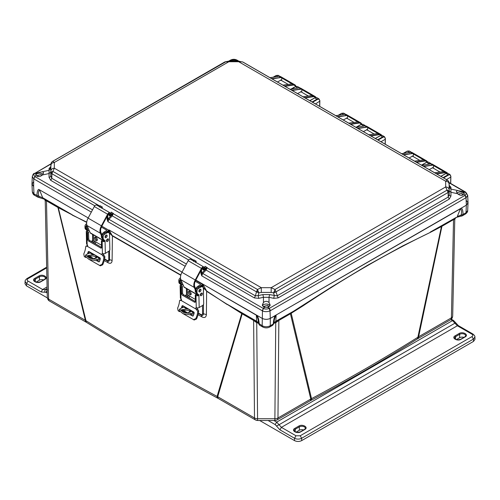 <?xml version="1.0" encoding="UTF-8"?>
<svg xmlns="http://www.w3.org/2000/svg" width="500" height="500" viewBox="0 0 500 500"><rect width="100%" height="100%" fill="white"/><g stroke="black" fill="none" stroke-linecap="round" stroke-linejoin="round"><path stroke-width="0.75" d="M274.887 420.262A4.363 3.562 -119.1 0 0 277.013 419.944L309.881 400.969A4.363 2.519 -120 0 0 310.781 399.038L277.969 417.981A4.363 2.519 60 0 1 277.069 419.913A4.363 2.519 60 0 1 277.05 419.925A4.363 3.562 -119.1 0 1 277.013 419.944L274.887 420.5L274.887 418.719L257.587 418.719A4.363 2.581 179.5 0 1 254.5 417.981L217.712 396.737A4.363 2.519 120 0 0 218.619 398.675L255.406 419.913A4.363 2.519 -60 0 1 255.081 419.663A4.363 2.519 -60 0 1 254.5 417.981L253.625 320.45L242.181 313.837L217.712 396.737L217.087 396.425C171.881 372.013 128.181 346.781 85.981 320.731A4.363 2.606 121.7 0 0 86.875 322.625L86.275 322.269A4.363 2.519 -60 0 1 85.375 320.337L48.587 299.094A4.363 2.544 178.8 0 1 47.312 297.35A4.363 2.544 178.8 0 1 47.312 297.312L45.231 200.644L46.475 200.85L48.587 299.094A4.363 2.519 120 0 0 49.494 301.031A4.363 2.519 120 0 0 49.513 301.044L86.275 322.269M454.769 219.394L452.688 316.062A4.363 2.544 -178.8 0 1 452.688 316.094A4.363 2.544 -178.8 0 1 451.413 317.844L418.6 336.788A4.363 2.519 60 0 1 417.694 338.725L450.506 319.781A4.363 2.519 -120 0 0 450.506 319.781A4.363 2.519 -120 0 0 451.413 317.844L453.525 219.6L441.938 226.287L418.6 336.788L417.875 337.256C383.925 358.537 348.475 379 311.531 398.656A4.363 2.413 62 0 1 310.625 400.556L309.881 400.969M460.913 215.619L461.112 216.131L461.2 215.037L457.287 216.481L460.425 208.794C461.594 209.675 461.856 211.756 461.2 215.037L463.025 214.462L462.212 215.856M43.819 198.688L42.713 197.731L38.8 196.287L38.862 197.294L39.087 196.875M258.331 323.131L256.725 322.738L253.625 320.45L253.438 319.762L258.356 323.225L256.613 321.231L256.356 315.206C257.775 317.581 258.438 320.194 258.331 323.038L262.175 325.737C264.881 327.069 267.587 327.069 270.294 325.737L273.281 324.012C273.506 320.1 274.219 317.231 275.419 315.413L460.425 208.794M258.356 323.225L259.556 325.156L259.188 324.012C258.988 320.194 258.275 317.325 257.05 315.413L262.175 318.375C264.881 319.637 267.587 319.637 270.294 318.375L276.112 315.206L275.863 321.231L274.75 322.181L275.4 322.844L274.144 323.131M417.694 338.725L416.987 339.15A4.363 2.625 -122.1 0 0 417.875 337.256L441.438 226.556L441.938 226.287A2.069 1.194 60 0 1 442.125 225.6L456.112 217.531M218.619 398.675L217.994 398.325A4.363 2.431 -61.7 0 1 217.087 396.425L241.744 313.569L242.181 313.837A2.069 1.194 120 0 0 241.994 313.15L253.438 319.762M302.906 305.931L275.863 321.231L274.119 323.219L275.306 322.044L291.087 312.8L311.531 398.656L310.781 399.038L290.425 313.762L302.906 305.931C346.475 276.781 388.894 252.294 430.156 232.463L441.438 226.556L442.125 225.6M290.613 313.075A2.069 1.194 -120 0 0 290.425 313.762L278.844 320.45L277.969 417.981A4.363 2.581 -179.5 0 1 274.887 418.719L275.744 322.738L275.4 322.844M49.494 301.031C48.294 300.406 47.569 299.175 47.312 297.35L45.231 200.644L44.431 199.219L58.131 207L85.981 320.731L85.375 320.337L57.925 207.463L86.7 222.406M198.069 314.706L201.925 316.919C204.619 318.181 206.106 317.4 206.394 314.569L206.625 291.319L241.744 313.569L241.594 312.919L241.994 313.15M92.638 239.781L92.744 242.281M104.225 260.531L108.012 262.725C110.55 263.919 111.912 263.163 112.106 260.456L112.406 235.963L180.781 275.275M186.369 294.369L186.462 296.388M279.031 319.762L278.844 320.45L275.744 322.738L275.025 322.075M291.087 312.8L331.319 287.15L367.219 265.487L402.806 245.863L430.156 232.463M456.181 217.431L430.238 232.1L441.662 225.863M450.506 319.781C451.706 319.15 452.431 317.925 452.688 316.094L454.769 219.387L453.525 219.6L453.706 218.912M446.475 179.575L450.8 177.075L450.606 183.425M263.244 308.406L202.756 273.481L201.737 275.837L262.175 310.731L263.419 308.494C265.062 309.237 266.938 309.237 269.05 308.494L267.863 307.312L264.606 307.312L263.419 308.494L262.469 310.881C264.619 311.919 267.131 311.919 270 310.881L270.294 318.375C267.587 319.669 264.881 319.669 262.175 318.375L195.812 280.056L202.9 284.15L206.606 290.988L227.162 304.544M206.606 290.988L203.506 288.119L202.494 284.094L202.856 284.125M201.925 316.919A4.363 2.438 119.9 0 0 201.137 315.069C202.569 315.719 203.35 315.294 203.469 313.806L203.481 304.531M203.494 294.762L203.506 288.119L204.975 288.144M198.356 313.469L201.137 315.069L200.875 314.481L198.431 313.075M187.606 294.756L187.712 297.113M109.113 230L112.406 235.963L109.6 233.212L108.706 229.95L109.113 230L182.044 272.106L109.075 229.981M112.338 235.594L180.85 274.994M112.106 260.456L109.55 259.662L109.562 250.494M109.588 237.712L109.6 233.212L110.881 233.238M108.012 262.725A4.363 2.587 120 0 0 107.275 260.912C108.688 261.575 109.444 261.156 109.55 259.662L108.75 259.425C108.656 260.538 108.088 260.844 107.05 260.35L107.275 260.912L104.513 259.306M93.825 240.613L93.925 242.963L93.825 240.613M72.244 215.106L86.737 222.1M58.131 207L72.175 214.744L42.713 197.731L39.575 190.05L38.763 189.387L88.2 217.925L38.763 189.387C37.625 189.85 37.031 191.962 36.975 195.719L37.612 197.031L34.606 195.294L33.988 193.994L38.8 196.287C38.144 193.006 38.406 190.925 39.575 190.05M257.069 322.844L257.719 322.181L256.613 321.231L227.144 304.219L241.594 312.919M33.644 181.744L31.969 184.175L33.644 186.431L33.988 193.994L32.312 191.762L31.969 184.175M202.9 284.15L256.356 315.206M262.812 327.05L262.794 327.038C265.194 328.137 267.488 328.137 269.675 327.038L270.294 325.737L270.294 318.375L466.356 205.175L466.012 212.738L465.394 214.044C467.019 212.844 467.788 211.669 467.688 210.512L466.012 212.738L463.025 214.462C462.994 210.775 462.394 208.669 461.225 208.137L466.356 205.175L468.031 202.919L466.356 200.494M450.8 176.794L450.781 176.462C450.6 174.913 449.8 174.469 448.387 175.125L443.575 177.906M319.781 101.15L315.462 103.925M380.969 141.75L385.288 139.256L385.144 144.156M44.431 199.219L37.656 197.056A2.988 2.438 -61.3 0 0 38.862 197.294M257.444 322.075L256.725 322.738L257.587 420.5L255.406 419.913M276.112 315.206C274.694 317.581 274.037 320.188 274.137 323.038L272.644 325.325L274.113 323.256M440.919 176.369L445.969 173.456L447.794 173.269L449.994 174.537L448.144 174.713L448.387 175.125M450.7 183.475L450.881 176.319L449.994 174.537L450.781 176.462M273.475 77.138L276.312 75.5L278.137 75.312L276.069 75.638M319.631 106.331L319.762 100.819C319.569 99.294 318.769 98.85 317.369 99.481L312.569 102.256M385.288 138.975L385.269 138.637C385.087 137.094 384.288 136.644 382.875 137.306L378.075 140.075M291.337 89.131L295.631 86.656L297.456 86.469L295.387 86.794M297.456 86.469L299.837 87.863L297.413 88.138M309.913 100.719L314.95 97.812L316.775 97.625L314.706 97.944M319.762 100.538L318.975 98.894L317.125 99.069L312.081 101.975M338.431 115.281L341.819 113.325L343.644 113.138L345.575 114.25M356.294 127.275L361.138 124.481L362.962 124.288L365.163 125.556L363.312 125.731L363.556 126.15M375.419 138.544L380.462 135.631L382.287 135.444L384.481 136.713L382.631 136.888L382.875 137.306M385.238 144.213L385.375 138.494L384.481 136.713L385.269 138.637M403.387 153.419L407.331 151.144L409.156 150.956L411.35 152.225L409.506 152.4L409.744 152.819M421.606 165.212L426.65 162.3L428.475 162.113L430.675 163.381L428.825 163.556L429.069 163.975L430.806 163.856M431.138 163.837L430.675 163.381M101.487 235.825L100.363 233.225A8.037 4.638 -60 0 1 99.963 231.194A8.037 4.638 -60 0 1 101.406 225.812L107.625 214.213A2.294 1.325 -60 0 1 109.981 212.775A2.294 1.325 -60 0 1 110.288 213.094L111.15 214.606L110.569 215.275L109.706 213.762A1.375 0.794 120 0 0 109.519 213.569A1.375 0.794 120 0 0 108.106 214.431L101.894 226.031A7.119 4.112 120 0 0 100.612 230.8A7.119 4.112 120 0 0 100.969 232.6L101.862 234.681M103.637 240.775L90.556 233.219A2.413 1.394 -60 0 1 90.175 232.775L87.05 225.538A8.037 4.638 -60 0 1 86.65 223.512A8.037 4.638 -60 0 1 88.094 218.125L94.312 206.525A2.294 1.325 -60 0 1 96.669 205.087L109.981 212.775M103.681 240.763A2.413 1.394 -60 0 1 103.488 240.463L103.025 239.381M108.9 214.312L110.569 215.275M85.8 257.494L84.306 256.637L83.775 253.95A14.969 8.644 120 0 0 85.706 246.744L86.013 246.094L87.356 246.35L102.294 254.975A1.15 0.644 58.7 0 1 101.956 254.044A1.15 0.644 58.7 0 1 102.169 253.531A1.15 0.644 58.7 0 1 102.419 253.481L102.781 253.569A2.069 1.225 -1.3 0 0 105.344 253.356L105.05 240.712L104.531 241.469A2.069 1.225 178.7 0 1 102.137 241.281L101.412 240.856L101.562 247.431A1.375 0.775 58.7 0 1 101.3 248.044A1.375 0.775 58.7 0 1 100.612 247.975L88.763 241.137A1.375 0.775 58.7 0 1 87.762 239.462L87.613 232.887L88.581 232.3L87.85 231.875A0.688 0.406 178.7 0 1 87.719 231.762L86.494 231.056L86.869 230.212A0.65 0.375 120 0 0 86.825 230.037A4.131 2.387 -60 0 1 85.975 228.231L85.944 226.938A2.069 1.194 -60 0 1 86.819 224.838M89.262 230.662A1.494 0.862 120 0 0 89.244 230.931A1.494 0.862 120 0 0 89.55 231.581A1.494 0.862 120 0 0 89.681 231.637M107.587 238.969A1.494 0.862 -60 0 1 107.587 239.025A1.494 0.862 -60 0 1 106.456 240.925M108.562 239.587A1.494 0.862 -60 0 1 107.925 241.106A1.494 0.862 -60 0 1 106.762 241.519A1.494 0.862 -60 0 1 106.45 240.869A1.494 0.862 -60 0 1 107.094 239.35A1.494 0.862 -60 0 1 108.256 238.931A1.494 0.862 -60 0 1 108.562 239.587M107.156 235.75A1.494 0.862 -60 0 1 106.519 237.269A1.494 0.862 -60 0 1 105.356 237.681A1.494 0.862 -60 0 1 105.05 237.031A1.494 0.862 -60 0 1 105.688 235.512A1.494 0.862 -60 0 1 106.85 235.1A1.494 0.862 -60 0 1 107.156 235.75M106.181 235.131A1.494 0.862 -60 0 1 106.181 235.188A1.494 0.862 -60 0 1 105.05 237.087M86.65 223.663L86.388 223.819A2.069 1.194 120 0 0 84.969 226.375L85 227.669A4.131 2.387 120 0 0 85.85 229.475L86.825 230.037A4.131 2.387 -60 0 0 86.881 230.062L87.7 230.487A0.65 0.375 -60 0 1 87.844 230.775L87.65 231.581M89.087 251.6A16.344 9.438 -60 0 1 88.5 253.562M88.963 255.912L93.956 258.8M97.056 260.587L99.225 261.837M102.944 253.619A1.15 0.644 -121.3 0 0 103.269 254.381L104.869 256.644A16.344 9.438 -60 0 1 102.675 264.812L100.337 265.844L89.612 259.7M86.013 246.094L87.6 245.519M87.513 253.888A14.969 8.644 120 0 0 88.162 251.775L89.031 251.569M98.863 261.925L99.456 261.525A14.969 8.644 -60 0 0 100.344 258.806L100 257.906L88.8 251.438M88.562 256.012L93.306 258.75M96.681 260.7L99.019 261.925M102.294 254.975L103.888 257.244A14.969 8.644 -60 0 1 101.962 264.45L99.569 265.45M88.581 232.3L88.737 238.869A1.375 0.775 -121.3 0 0 89.731 240.544L101.562 247.369M104.531 241.469L103.306 240.763A0.688 0.406 178.7 0 1 103.112 240.688L102.381 240.263L101.412 240.856M87.613 232.887L86.881 232.469A2.069 1.225 178.7 0 1 86.275 231.625L86.55 243.75A2.069 1.225 -1.3 0 0 86.869 244.381L87.163 244.669A1.15 0.644 58.7 0 1 87.45 246.306A1.15 0.644 58.7 0 1 87.356 246.35M103.306 240.763L104.075 240.15A0.65 0.375 120 0 0 104.038 239.969A4.131 2.387 -60 0 1 103.181 238.169L103.15 236.869A2.069 1.194 -60 0 1 104.575 234.319L106.844 232.938A3.675 2.119 -60 0 1 108.75 232.719A3.675 2.119 -60 0 1 109.513 234.319L109.862 249.488A1.375 0.794 -60 0 1 108.912 251.188L105.344 253.356M87.844 230.775L87.869 231.881M92.531 234.363L92.65 239.55A1.375 0.794 -60 0 1 91.7 241.25L91.344 241.469M108.75 232.719L107.775 232.156A3.675 2.119 120 0 0 105.875 232.375L103.6 233.756A2.069 1.194 120 0 0 102.175 236.306L102.206 237.606A4.131 2.387 120 0 0 103.062 239.406A4.131 2.387 120 0 0 103.119 239.438L103.981 239.938M86.275 231.625A2.069 1.225 178.7 0 1 86.494 231.056M85.85 229.475A4.131 2.387 120 0 0 85.906 229.5L86.775 230M105.05 240.712A0.65 0.375 -60 0 0 104.919 240.425A0.65 0.375 -60 0 1 104.919 240.425L104.094 240A4.131 2.387 -60 0 1 104.038 239.969L103.062 239.406M97.35 239.725A2.031 1.144 58.7 0 1 96.969 240.631A2.031 1.144 58.7 0 1 95.406 240.1A2.031 1.144 58.7 0 1 94.475 238.069A2.031 1.144 58.7 0 1 94.856 237.162A2.031 1.144 58.7 0 1 96.419 237.694A2.031 1.144 58.7 0 1 97.35 239.725M95.481 237.094A2.031 1.144 -121.3 0 0 95.45 237.475A2.031 1.144 -121.3 0 0 97.312 240.106M105.05 236.9A1.494 0.862 120 0 0 106.019 235.225M102.344 238.463L102.156 238.356A3.675 2.119 -60 0 1 101.394 236.75A3.675 2.119 -60 0 1 103.925 232.213L106.519 230.637L106.519 230.056A0.688 0.406 178.7 0 1 106.519 230.637M88.938 257.3L93.744 258.788L96.75 257.462L95.425 255.281L92.963 254.625L87.506 255.688L88.938 257.3M96.456 258.044L95.169 256.631L93.069 255.931L87.731 256.356M101.812 226.188L107.494 229.469A2.069 1.225 178.7 0 1 108.1 230.306A2.069 1.225 178.7 0 1 107.494 231.2L107.513 232.044M107.156 240.287L107.131 239.3M101.388 227.094L106.519 230.056M103.987 233.519A3.675 2.119 -60 0 1 104.9 232.775L107.494 231.2M93.413 234.875L93.544 240.45L95.006 241.294A0.919 0.519 58.7 0 1 95.456 241.75L95.619 242.444A2.988 1.725 -60 0 1 95.206 243.706M100.244 259.188A3.444 1.988 -60 0 1 99.506 259.644A30.075 17.369 -60 0 1 96.656 260.706L97.112 259.413A28.7 16.569 120 0 0 99.612 258.469A2.069 1.194 120 0 0 100.188 258.075M103.462 253.719L103.194 254.269M90.65 252.506A2.069 1.194 -60 0 1 90.031 252.938A28.7 16.569 -60 0 1 87.531 253.881L85.712 255.025L89.544 258.225L97.112 259.413M87.719 227.081A3.675 2.119 120 0 0 88.194 230.294A3.675 2.119 120 0 0 89.169 230.438M88.194 230.294L87.219 229.731A3.675 2.119 -60 0 1 87.112 225.681M96.656 260.706L89.1 259.481L85.269 256.288L85.712 255.025M195.325 290.006L194.206 287.4A8.037 4.638 -60 0 1 193.8 285.375A8.037 4.638 -60 0 1 195.25 279.988L201.462 268.394A2.294 1.325 -60 0 1 203.819 266.956A2.294 1.325 -60 0 1 204.125 267.269L204.994 268.788L204.412 269.456L203.544 267.938A1.375 0.794 120 0 0 203.363 267.75A1.375 0.794 120 0 0 201.95 268.612L195.731 280.212A7.119 4.112 120 0 0 194.45 284.981A7.119 4.112 120 0 0 194.806 286.775L195.706 288.856M197.475 294.956L184.394 287.4A2.413 1.394 -60 0 1 184.019 286.956L180.894 279.719A8.037 4.638 -60 0 1 180.487 277.688A8.037 4.638 -60 0 1 181.938 272.306L188.15 260.706A2.294 1.325 -60 0 1 190.506 259.269L203.819 266.956M197.525 294.944A2.413 1.394 -60 0 1 197.331 294.644L196.863 293.562M202.744 268.494L204.412 269.456M179.638 311.675L178.15 310.812L177.619 308.125A14.969 8.644 120 0 0 179.544 300.919L179.856 300.275L181.2 300.525L196.137 309.15A1.15 0.644 58.7 0 1 195.794 308.225A1.15 0.644 58.7 0 1 196.012 307.712A1.15 0.644 58.7 0 1 196.262 307.656L196.619 307.744A2.069 1.225 -1.3 0 0 199.181 307.538L198.894 294.887L198.369 295.65A2.069 1.225 178.7 0 1 195.981 295.456L195.25 295.038L195.4 301.606A1.375 0.775 58.7 0 1 195.144 302.225A1.375 0.775 58.7 0 1 194.45 302.156L182.6 295.312A1.375 0.775 58.7 0 1 181.6 293.644L181.45 287.069L182.425 286.475L181.694 286.056A0.688 0.406 178.7 0 1 181.556 285.944L180.331 285.238L180.706 284.394A0.65 0.375 120 0 0 180.669 284.212A4.131 2.387 -60 0 1 179.812 282.406L179.781 281.112A2.069 1.194 -60 0 1 180.656 279.019M183.1 284.837A1.494 0.862 120 0 0 183.081 285.113A1.494 0.862 120 0 0 183.394 285.763A1.494 0.862 120 0 0 183.525 285.812M201.425 293.144A1.494 0.862 -60 0 1 201.431 293.2A1.494 0.862 -60 0 1 200.294 295.1M202.406 293.762A1.494 0.862 -60 0 1 201.762 295.281A1.494 0.862 -60 0 1 200.6 295.7A1.494 0.862 -60 0 1 200.294 295.044A1.494 0.862 -60 0 1 200.931 293.525A1.494 0.862 -60 0 1 202.094 293.113A1.494 0.862 -60 0 1 202.406 293.762M201 289.931A1.494 0.862 -60 0 1 200.362 291.45A1.494 0.862 -60 0 1 199.2 291.863A1.494 0.862 -60 0 1 198.888 291.212A1.494 0.862 -60 0 1 199.525 289.688A1.494 0.862 -60 0 1 200.688 289.275A1.494 0.862 -60 0 1 201 289.931M200.025 289.306A1.494 0.862 -60 0 1 200.025 289.369A1.494 0.862 -60 0 1 198.894 291.269M180.494 277.838L180.231 278A2.069 1.194 120 0 0 178.806 280.55L178.837 281.844A4.131 2.387 120 0 0 179.694 283.65L180.669 284.212A4.131 2.387 -60 0 0 180.725 284.244L181.537 284.669A0.65 0.375 -60 0 1 181.681 284.956L181.494 285.756M182.931 305.781A16.344 9.438 -60 0 1 182.338 307.744M182.806 310.094L187.794 312.975M190.894 314.762L193.062 316.019M196.781 307.8A1.15 0.644 -121.3 0 0 197.113 308.556L198.706 310.825A16.344 9.438 -60 0 1 196.513 318.994L194.175 320.019L183.456 313.875M179.856 300.275L181.438 299.7M181.35 308.069A14.969 8.644 120 0 0 182.006 305.956L182.875 305.75M192.706 316.106L193.3 315.706A14.969 8.644 -60 0 0 194.181 312.981L193.844 312.081L182.644 305.613M182.406 310.194L187.15 312.931M190.525 314.875L192.856 316.106M196.137 309.15L197.725 311.419A14.969 8.644 -60 0 1 195.8 318.625L193.412 319.625M182.425 286.475L182.575 293.05A1.375 0.775 -121.3 0 0 183.575 294.725L195.4 301.55M198.369 295.65L197.144 294.944A0.688 0.406 178.7 0 1 196.956 294.862L196.225 294.444L195.25 295.038M181.45 287.069L180.719 286.644A2.069 1.225 178.7 0 1 180.113 285.806L180.394 297.931A2.069 1.225 -1.3 0 0 180.712 298.556L181 298.844A1.15 0.644 58.7 0 1 181.294 300.487A1.15 0.644 58.7 0 1 181.2 300.525M197.144 294.944L197.919 294.325A0.65 0.375 120 0 0 197.875 294.15A4.131 2.387 -60 0 1 197.025 292.344L196.994 291.05A2.069 1.194 -60 0 1 198.412 288.5L200.688 287.119A3.675 2.119 -60 0 1 202.594 286.894A3.675 2.119 -60 0 1 203.35 288.5L203.7 303.663A1.375 0.794 -60 0 1 202.75 305.369L199.181 307.538M181.681 284.956L181.706 286.062M186.369 288.544L186.494 293.731A1.375 0.794 -60 0 1 185.544 295.431L185.181 295.65M202.594 286.894L201.619 286.331A3.675 2.119 120 0 0 199.713 286.556L197.444 287.938A2.069 1.194 120 0 0 196.019 290.487L196.05 291.781A4.131 2.387 120 0 0 196.906 293.587A4.131 2.387 120 0 0 196.956 293.619L197.825 294.119M180.113 285.806A2.069 1.225 178.7 0 1 180.331 285.238M179.694 283.65A4.131 2.387 120 0 0 179.75 283.681L180.613 284.181M198.894 294.887A0.65 0.375 -60 0 0 198.756 294.606A0.65 0.375 -60 0 1 198.756 294.606L197.931 294.181A4.131 2.387 -60 0 1 197.875 294.15L196.906 293.587M191.188 293.906A2.031 1.144 58.7 0 1 190.806 294.812A2.031 1.144 58.7 0 1 189.244 294.281A2.031 1.144 58.7 0 1 188.312 292.244A2.031 1.144 58.7 0 1 188.694 291.337A2.031 1.144 58.7 0 1 190.256 291.875A2.031 1.144 58.7 0 1 191.188 293.906M189.325 291.275A2.031 1.144 -121.3 0 0 189.288 291.656A2.031 1.144 -121.3 0 0 191.15 294.288M198.894 291.081A1.494 0.862 120 0 0 199.856 289.406M196.188 292.644L195.994 292.531A3.675 2.119 -60 0 1 195.238 290.931A3.675 2.119 -60 0 1 197.763 286.394L200.362 284.812L200.362 284.237A0.688 0.406 178.7 0 1 200.362 284.812M182.781 311.481L187.581 312.969L190.594 311.644L189.269 309.462L186.8 308.806L181.344 309.869L182.781 311.481M190.3 312.219L189.006 310.806L186.906 310.106L181.569 310.538M195.65 280.363L201.337 283.644A2.069 1.225 178.7 0 1 201.944 284.488A2.069 1.225 178.7 0 1 201.337 285.375L201.356 286.219M201 294.469L200.975 293.481M195.231 281.275L200.362 284.237M197.831 287.7A3.675 2.119 -60 0 1 198.738 286.956L201.337 285.375M187.256 289.05L187.381 294.631L188.844 295.475A0.919 0.519 58.7 0 1 189.294 295.931L189.456 296.619A2.988 1.725 -60 0 1 189.05 297.881M194.081 313.363A3.444 1.988 -60 0 1 193.35 313.825A30.075 17.369 -60 0 1 190.494 314.887L190.95 313.594A28.7 16.569 120 0 0 193.45 312.644A2.069 1.194 120 0 0 194.031 312.25M197.306 307.9L197.037 308.444M184.494 306.681A2.069 1.194 -60 0 1 183.875 307.119A28.7 16.569 -60 0 1 181.369 308.062L179.556 309.2L183.381 312.4L190.95 313.594M181.556 281.262A3.675 2.119 120 0 0 182.031 284.469A3.675 2.119 120 0 0 183.006 284.619M182.031 284.469L181.062 283.906A3.675 2.119 -60 0 1 180.95 279.862M190.494 314.887L182.938 313.656L179.106 310.462L179.556 309.2M225.55 61.919L52.894 161.25L54.319 162.481C52.287 162.656 51.144 163.569 50.881 165.225L50.869 172.769L51.444 171.931L52.894 171.375L51.913 173.738L256.481 291.85L257.469 289.481L261.3 287.681L54.319 168.188L54.319 162.481L228.825 61.731L238.7 61.731L445.681 181.231L445.681 186.931L271.175 287.681L261.3 287.681L261.306 292.406L271.169 292.406L271.175 287.681L275.006 289.481L275.988 291.85L448.088 192.488L445.681 186.931C447.713 187.1 448.856 188.012 449.119 189.669L449.119 183.975C448.856 182.319 447.713 181.4 445.681 181.231L447.106 179.994L447.65 180.3M50.812 172.15L49.075 173.544L49.075 170.338L50.812 168.3L50.781 175.906L50.869 172.769L51.913 173.738L51.788 178.319L50.781 175.906A2.294 1.481 0.5 0 1 49.044 177.3L50.744 180.356L51.788 178.319L100.044 206.181L99.831 206.919M50.881 170.919C51.144 169.269 52.287 168.356 54.319 168.188L52.894 171.375L257.469 289.481L258.881 292.863L261.306 292.406M206.788 267.7L255.4 295.875L256.481 291.85L258.881 292.863L258.144 295.625L255.4 295.875L254.356 297.913L206.125 270.069L207.2 267.569L205.787 268.106L206.056 268.644L207.2 267.569L204.994 266.294L204.781 267.6M271.169 292.406L273.587 292.869L275.988 291.85L278.113 297.913L449.256 199.106L450.956 196.044A2.294 1.481 -0.5 0 1 449.219 194.656L449.119 189.669M278.113 297.913L273.775 298.344A2.294 0.319 -77.8 0 1 274.331 295.625L273.587 292.869L275.006 289.481L447.106 190.119L448.556 190.675L449.131 191.519L448.088 192.488L448.212 197.062L449.219 194.656L449.188 187.05L450.925 189.081L450.925 192.288L449.188 190.894M449.119 183.975L448.519 181.169L447.106 179.994L242.531 61.887L238.7 61.731L238.7 61.106L241.956 61.938M224.994 61.887L228.831 61.106L228.825 61.731L224.994 61.887M50.875 164.137L50.881 165.225M51.481 162.419L50.781 166.562L51.331 162.625A3.444 2.15 30.1 0 1 51.481 162.419L52.35 161.556M267.863 307.312L269.012 306.919L270.175 305.025L269.025 302.519L269.012 297.312L263.456 297.312L262.906 294.6L258.144 295.625A2.294 0.319 77.8 0 1 258.694 298.344L254.356 297.913M258.694 298.344L263.456 297.312L263.456 302.512L262.3 305.025L263.456 306.919L264.606 307.312M270.038 305.744L268.994 304.669C267.156 303.806 265.312 303.806 263.475 304.669L262.438 305.744M450.956 196.044L450.925 192.288L457.531 193.688C459.544 195.312 461.406 195.706 463.125 194.85L463.925 194.112L465.112 195.3C466.456 194.319 466.456 193.238 465.112 192.05L465.544 192.044A2.294 1.325 -60 0 1 465.65 192.125M457.531 193.688L456.369 191.575L457.544 190.463L463.125 191.644L464.281 193.113L463.925 194.112M464.15 193.688L463.106 192.6C461.269 191.737 459.425 191.737 457.587 192.6L456.981 193.05M238.312 61.106L236.581 60.106C234.938 59.294 233.062 59.294 230.95 60.106L232.138 60.294L230.562 61.1M34.35 173.375L34.888 173.3C33.544 174.219 33.544 175.3 34.888 176.55L36.075 175.369L36.875 176.106C38.612 176.969 40.475 176.581 42.456 174.95L49.075 173.544L49.044 177.3M36.075 175.369L35.719 174.369L36.075 173.487L34.888 173.3L50.881 164.062M50.775 166.65L49.044 168.594L49.075 170.338L36.875 172.9L36.075 173.487M43.019 174.3L42.413 173.85C40.575 172.987 38.731 172.987 36.894 173.85L35.85 174.944M267.413 307.362L268.481 306.288L267.825 305.344L263.988 306.288L265.056 307.362M461.569 195.281L462.594 194.219L461.931 193.275L458.1 194.175M41.9 175.425L41.244 174.531L37.406 175.469L38.431 176.531M449.256 199.106L448.212 197.062L277.069 295.875L269.569 294.6L262.906 294.6M269.569 294.6L269.012 297.312L273.775 298.344M449.225 185.394L450.956 187.338A2.294 2.15 -178.9 0 1 449.219 185.306L449.125 182.875M449.188 187.05L449.275 185.725M49.044 168.594A2.294 2.15 178.9 0 0 50.781 166.562L50.812 168.3M188.65 259.981L112.287 215.888L113.356 213.388L111.944 213.931L112.219 214.469L113.356 213.388L111.15 212.113L110.938 213.425M194.088 261.356L193.956 259.919L193.669 261.094M195.994 262.581L196.163 261.194L195.006 261.75L195.381 262.262L196.163 261.194L193.956 259.919L193.725 261.525M100.25 207.175L100.113 205.744L99.881 207.344M101.163 207.569L101.544 208.088L102.319 207.013L101.056 207.644M263.456 302.512C265.306 300.944 267.156 300.95 269.025 302.519M232.138 60.294L235.394 60.294L236.969 61.1M42.469 171.719L43.631 172.831L42.475 174.925M112.944 213.519L194.188 260.425M110.975 213.531L110.294 213.1M186.375 264.019L108.912 219.3L112.287 215.888L111.631 215.188L112.219 214.469M204.819 267.712L204.131 267.275M201.575 269.306L201.575 273.425L200.925 273.425L201.737 275.837L201.575 273.425L202.1 272.781L202.756 273.481L206.125 270.069L205.475 269.369L206.056 268.644M102.156 208.4L102.319 207.013L100.113 205.744L100.35 206.25M284.525 86.069L293.587 84.706L295.094 84.956L280.431 76.494L278.969 76.269L270.081 77.731M271.625 78.619L281.819 77.337L281.581 80.575M281.819 77.337L292.969 83.781L282.981 85.175M296.181 86.337L295.094 84.956L296.144 86.344M304.662 97.694L313.719 96.331L315.225 96.581L300.562 88.112L299.1 87.894L290.212 89.35M291.756 90.244L301.95 88.963L301.712 92.2M301.95 88.963L313.1 95.4L303.119 96.8M316.062 97.425L315.225 96.581L316.038 97.425M350.35 124.069L359.406 122.706L360.913 122.956L346.25 114.494L344.787 114.269L335.906 115.731M337.45 116.619L347.631 115.337L347.4 118.575M347.631 115.337L358.787 121.781L348.806 123.175M361.912 124.113L360.913 122.956L361.881 124.119M370.481 135.694L379.538 134.331L381.044 134.581L366.381 126.112L364.919 125.894L356.037 127.35M357.581 128.244L367.769 126.962L367.531 130.2M367.769 126.962L378.919 133.4L368.938 134.8M381.781 135.269L381.044 134.581L381.756 135.262M416.163 162.069L425.225 160.706L426.725 160.956L412.062 152.494L410.606 152.269L401.719 153.731M403.263 154.619L413.45 153.338L413.219 156.575M413.45 153.338L424.606 159.781L414.619 161.175M427.631 161.912L426.731 160.956L427.606 161.919M436.287 173.694L445.356 172.331L446.863 172.581L432.2 164.112L430.737 163.894L421.85 165.35M423.394 166.244L433.587 164.963L433.35 168.2M433.587 164.963L444.738 171.4L434.744 172.8M447.5 173.137L446.863 172.581L447.481 173.131M108.737 213.438L108.806 215.344L108.806 214.969L109.806 215.894L112.069 214.581L111.944 213.931L111.137 213.463L110.656 213.744M185.169 266.269L107.9 221.663L107.737 219.244L108.263 218.6L108.912 219.3L107.9 221.663L107.088 219.244L107.088 216.337M202.406 267.9L202.644 269.525L202.644 269.15L203.644 270.069L205.912 268.762L205.787 268.106L204.981 267.644L204.5 267.919M270 310.881L269.225 308.406A2.294 1.325 60 0 1 270.294 310.731L466.287 197.556L465.112 195.3L269.225 308.406M466.287 197.556L467.694 195.25L465.788 192.194M259.806 325.312L262.794 327.038L262.175 325.737L262.469 310.881M230.319 60.237L230.431 60.163C232.712 59.037 234.931 59.037 237.1 60.163L237.213 60.237M230.181 60.3L230.775 60.206A2.294 1.325 -120 0 0 230.181 60.3L228.787 61.106M284.956 86.319L293.694 85.006L296.075 86.369M292.969 83.781L292.525 83.837L292.969 83.781M281.281 80.4L280.956 80.106L277.431 81.975M293.863 87.562L290.631 89.25M305.094 97.938L313.825 96.631L315.894 97.425M313.1 95.4L312.656 95.463L313.1 95.4M301.413 92.025L301.087 91.731L297.569 93.594M350.781 124.319L359.513 123.006L361.788 124.138M358.787 121.781L358.344 121.838L358.787 121.781M347.1 118.4L346.775 118.106L343.256 119.975M359.256 125.425L357.163 126.656M370.913 135.938L379.644 134.631L381.562 135.25M378.919 133.4L378.475 133.463L378.919 133.4M367.231 130.025L366.906 129.731L363.387 131.594M416.594 162.319L425.331 161.006L427.481 161.925M424.606 159.781L424.162 159.838L424.606 159.781M412.912 156.4L412.594 156.106L409.069 157.975M436.719 173.944L445.462 172.631L447.206 173.075M444.738 171.4L444.294 171.462L444.738 171.4M433.05 168.025L432.725 167.731L429.2 169.6M34.212 173.444C33.512 173.519 32.875 174.537 32.306 176.506L33.712 178.812L35.05 176.656A2.294 1.325 120 0 0 33.981 178.988L91.325 212.094M33.712 178.812L33.644 186.431L31.969 184L32.306 176.506M464.95 195.406L466.019 197.731L466.356 205.175L468.031 202.75L467.694 195.25M107.737 215.125L107.737 219.244L107.088 219.244M203.919 269.175L203.319 269.519L202.644 269.15L203.644 270.069M109.806 215.894L108.931 215.025M47.088 286.925L42.631 289.5L45.062 289.644L44.681 292.206L46.013 292.288L47.475 289.8L45.062 289.644L47.119 288.45M44.681 292.206L41.169 291.988L26.581 283.569L25.106 281.4C24.913 280.75 25.55 279.794 27.006 278.544L28.044 278.644L46.681 267.887M44.894 279.431C48.938 277.312 42.587 273.644 38.913 275.981L34.85 278.325C30.831 280.456 37.144 284.1 40.838 281.775L44.894 279.431A0.688 0.4 60 0 0 44.55 279.4L45.444 278.294A3.544 2.044 180 0 0 45.444 278.256A3.544 2.044 180 0 0 43.256 276.363A3.544 2.044 180 0 0 39.4 276.806A0.688 0.4 -120 0 0 38.913 275.981M40.838 281.775A0.688 0.4 -120 0 0 40.487 281.744C37.194 282.681 35.131 282.312 34.3 280.637A3.544 2.044 180 0 1 34.3 280.6A3.544 2.044 180 0 1 35.337 279.15L39.4 276.806L39.4 280.2L36.075 282.113M41.169 291.988L42.631 289.5L28.044 281.081L26.581 283.569L26.475 285.863L47.362 297.919M26.475 285.863L25 283.725L25.106 281.413M43.706 279.887A3.544 2.044 0 0 0 39.4 280.2M268.087 420.5L275.206 424.606L276.663 422.119L279.044 424.731L454.938 323.181L452.525 320.588L276.663 422.119L273.856 420.5M455.319 322.812L454.938 323.181L457.369 325.763L471.956 334.181C473.113 334.994 473.113 335.806 471.956 336.619L300.206 435.775L295.988 435.775L281.4 427.356L279.044 424.731L276.506 426.05L279.938 429.844L281.4 427.356L457.369 325.763L458.406 325.656L453.556 320.487L452.525 320.588L450.8 319.594M455.106 335.831C451.062 337.95 457.413 341.619 461.087 339.281L465.15 336.938C469.169 334.806 462.856 331.163 459.162 333.488L455.106 335.831A0.688 0.4 -120 0 1 455.594 336.656L459.65 334.312A3.544 2.044 180 0 1 463.512 333.869A3.544 2.044 180 0 1 465.7 335.763A3.544 2.044 180 0 1 465.7 335.8L464.8 336.906A0.688 0.4 60 0 1 465.15 336.938M300.763 431.844A0.688 0.4 60 0 0 300.419 431.812C297.119 432.75 295.056 432.381 294.231 430.706A3.544 2.044 180 0 1 294.231 430.669A3.544 2.044 180 0 1 295.269 429.219L299.325 426.875A3.544 2.044 180 0 1 303.188 426.431A3.544 2.044 180 0 1 305.375 428.325A3.544 2.044 180 0 1 305.375 428.363L304.481 429.469A0.688 0.4 60 0 1 304.825 429.5C308.844 427.369 302.531 423.725 298.844 426.05L294.781 428.394C290.763 430.525 297.069 434.169 300.763 431.844L304.825 429.5M461.087 339.281A0.688 0.4 60 0 0 460.744 339.25C457.444 340.188 455.381 339.819 454.556 338.144A3.544 2.044 180 0 1 454.556 338.106A3.544 2.044 180 0 1 455.594 336.656L455.594 339.325M300.206 435.775L301.669 438.263L473.419 339.106L474.894 336.95L475 339.263L473.525 341.4L301.669 440.619L301.669 438.263C299.288 439.381 296.906 439.381 294.525 438.263L279.938 429.844M259.675 420.5L294.525 440.619L294.525 438.263L295.988 435.775M301.669 440.619C299.288 441.731 296.906 441.731 294.525 440.619M303.637 429.956A3.544 2.044 0 0 0 299.325 430.269L296.006 432.181M463.963 337.394A3.544 2.044 0 0 0 459.65 337.706L456.331 339.619M461.112 216.131L461.112 216.131A2.988 2.95 26.2 0 0 462.544 215.669M51.444 171.931L51.444 171.931A3.444 2.556 55.4 0 0 51.875 173.725M258.044 291.212L256.519 291.875M274.887 292.475L274.887 292.475A3.444 0.725 -113 0 0 274.45 291.15M448.556 190.675L448.556 190.675A3.444 2.556 124.6 0 1 448.125 192.469M257.587 420.444A4.363 4.306 180 0 1 255.081 419.663M57.737 206.775A2.069 1.194 -60 0 1 57.925 207.463L46.475 200.85L46.294 200.162M206.394 314.569L202.531 313.562C202.438 314.644 201.887 314.95 200.875 314.481M202.494 284.094L202.494 286.837M202.519 305.506L202.531 313.562M188.094 297.331L187.994 294.981M108.706 229.95L108.713 232.694M108.737 251.294L108.75 259.425M107.05 260.35L104.588 258.919M94.319 243.188L94.213 240.837M445.969 173.456L448.144 174.713L443.094 177.625M277.887 76.413L276.137 75.487L273.194 77.188M363.738 126.056L364.9 125.862M428.675 164.2L429.069 163.975M297.95 88.05L295.456 86.638L291.056 89.181M317.369 99.481L314.775 97.794L309.806 100.662M361.138 124.481L363.312 125.731L362.369 126.281M380.462 135.631L382.631 136.888L377.594 139.8M407.331 151.144L409.462 152.425M426.65 162.3L428.825 163.556L427.325 164.419M341.819 113.325L343.706 114.412M87.05 225.538L100.363 233.225M109.706 213.762L109.262 213.506M94.312 206.525L107.625 214.213M88.094 218.125L101.406 225.812M90.175 232.775L103.488 240.463M102.675 264.812L101.962 264.45M99.688 265.506L100.275 265.812M104.869 256.644L103.888 257.244M103.919 254.944L102.95 255.531M86.713 246.156L87.644 245.594M102.788 255.438L103.756 254.85M86.875 246.25L87.662 245.775M100.612 247.975L101.562 247.4M88.763 241.137L89.731 240.544M87.762 239.462L88.737 238.869M86.881 232.469L87.163 244.669M102.419 253.481L102.137 241.281M84.969 226.375L85.944 226.938M85 227.669L85.975 228.231M103.181 238.169L102.206 237.606M103.15 236.869L102.175 236.306M104.575 234.319L103.6 233.756M106.844 232.938L105.875 232.375M104.9 232.775L103.925 232.213M95.456 241.75L101.512 245.25M99.612 258.469L96.688 256.781M92.963 254.625L90.031 252.938M180.894 279.719L194.206 287.4M203.544 267.938L203.106 267.688M188.15 260.706L201.462 268.394M181.938 272.306L195.25 279.988M184.019 286.956L197.331 294.644M196.513 318.994L195.8 318.625M193.525 319.688L194.119 319.988M198.706 310.825L197.725 311.419M197.763 309.119L196.788 309.713M180.55 300.338L181.488 299.769M196.625 309.619L197.6 309.025M180.712 300.431L181.506 299.95M194.45 302.156L195.4 301.581M182.6 295.312L183.575 294.725M181.6 293.644L182.575 293.05M180.719 286.644L181 298.844M196.262 307.656L195.981 295.456M178.806 280.55L179.781 281.112M178.837 281.844L179.812 282.406M197.025 292.344L196.05 291.781M196.994 291.05L196.019 290.487M198.412 288.5L197.444 287.938M200.688 287.119L199.713 286.556M198.738 286.956L197.763 286.394M189.294 295.931L195.35 299.425M193.45 312.644L190.525 310.956M186.8 308.806L183.875 307.119M448.756 181.556A3.444 2.15 149.9 0 0 448.669 181.369A3.444 2.15 149.9 0 0 448.519 181.169M51.244 162.812A3.444 2.15 30.1 0 1 51.331 162.625L52.587 161.369L224.688 62.006M450.956 187.338L450.925 189.081L457.525 190.469M94.812 205.8L50.744 180.356M463.925 192.237L465.112 192.05L449.119 182.812M445.462 172.631L443.462 171.369M423.819 166.494L432.562 165.181L430.737 163.894M425.331 161.006L423.331 159.744M403.694 154.869L412.431 153.556L410.606 152.269M379.644 134.631L377.644 133.369M358.013 128.494L366.744 127.181L364.919 125.894M359.513 123.006L357.512 121.744M337.881 116.869L346.613 115.556L344.787 114.269M313.825 96.631L311.825 95.369M292.188 90.494L300.925 89.181L299.1 87.894M293.694 85.006L291.694 83.744M272.056 78.869L280.794 77.556L278.969 76.269M235.394 60.294L236.756 60.206M229.219 61.106L230.775 60.206M92.531 209.844L35.05 176.656M202.1 272.781L205.475 269.369M464.95 191.95A2.294 1.325 -60 0 1 465.544 192.044L449.087 182.544M50.912 163.8L35.05 173.206M108.263 218.6L111.631 215.188M200.925 273.425L200.925 270.519M281.588 77.875L291.694 83.713M280.794 77.556L281.694 77.581M301.719 89.5L311.825 95.337M300.925 89.181L301.825 89.206M347.406 115.875L357.512 121.713M346.613 115.556L347.506 115.581M367.537 127.5L377.644 133.338M366.744 127.181L367.644 127.206M413.225 153.875L423.331 159.713M412.431 153.556L413.325 153.581M433.356 165.5L443.462 171.337M432.562 165.181L433.462 165.206M202.575 267.987L202.575 267.613M205.588 268.206L204.894 268.612M108.919 214.744L109.288 214.537M111.744 214.031L111.05 214.431M110.081 214.994L109.481 215.338M202.775 269.206L203.319 269.519M202.763 268.925L203.125 268.712M46.013 292.288L47.219 292.981M28.044 281.081C26.888 280.269 26.888 279.456 28.044 278.644M35.337 281.819L35.337 279.15A0.688 0.4 -120 0 0 34.85 278.325M275.206 424.606L276.506 426.05M471.956 334.181L472.994 334.081L458.406 325.656M298.844 426.05A0.688 0.4 60 0 1 299.325 426.875L299.325 430.269M295.269 431.887L295.269 429.219A0.688 0.4 -120 0 0 294.781 428.394M459.162 333.488A0.688 0.4 60 0 1 459.65 334.312L459.65 337.706M473.525 341.4L473.419 339.106L471.956 336.619M439.819 171.938L432.306 167.6M293.769 87.613L293.438 87.425M288.05 84.312L280.538 79.975M308.181 95.938L300.669 91.6M353.869 122.312L346.356 117.975M374 133.938L366.488 129.6M419.688 160.312L412.175 155.975M416.987 339.15C383.025 360.481 347.569 380.95 310.625 400.556M217.994 398.325C172.787 373.963 129.081 348.731 86.875 322.625M257.587 420.5L274.887 420.5M465.394 214.044L462.406 215.769L456.737 217.294L455.569 217.969L454.769 219.387M440.819 176.312L445.8 173.438L447.794 173.269M467.688 210.512L468.031 202.919M319.725 106.388L319.862 100.675L318.969 98.894L316.775 97.625M34.606 195.294C33.5 194.887 32.738 193.706 32.312 191.762M272.663 325.312L269.675 327.038M279.756 76.25L278.137 75.312M338.15 115.325L341.65 113.306L343.644 113.138M366.381 126.112L364.831 125.875L355.994 127.325L360.969 124.462L362.962 124.288M375.319 138.488L380.288 135.619L382.287 135.444M403.106 153.469L407.156 151.131L409.156 150.956M421.506 165.156L426.475 162.281L428.475 162.113M431.169 163.837L430.669 163.381M102.056 234.294L101.581 234.019M108.15 232.369L108.1 230.306M195.894 288.475L195.419 288.2M201.988 286.544L201.944 284.488M449.219 185.294L448.669 181.369L447.413 180.119L242.838 62.006M228.831 61.106L238.7 61.106M50.725 166.975L50.781 166.544M237.35 60.3L238.744 61.106M270.031 77.706L278.875 76.25L280.431 76.494M282.938 85.15L292.906 83.756M290.169 89.325L299.012 87.875L300.562 88.112M303.069 96.775L313.038 95.381M335.863 115.7L344.694 114.25L346.244 114.494M348.762 123.15L358.725 121.756M368.894 134.775L378.856 133.381M401.675 153.7L410.513 152.25L412.062 152.494M414.569 161.15L424.544 159.756M421.8 165.325L430.644 163.875L432.2 164.112M434.7 172.775L444.675 171.381M202.85 269.562L202.712 267.8M109.012 215.381L108.869 213.619M110.906 213.444L110.594 213.625M204.75 267.619L204.431 267.806M40.487 281.744L44.55 279.4M27.006 278.544L46.662 267.194M451.306 319.188L453.556 320.487M300.419 431.812L304.481 429.469M460.744 339.25L464.8 336.906M474.894 336.95C475.094 336.306 474.456 335.35 472.994 334.081"/></g></svg>
